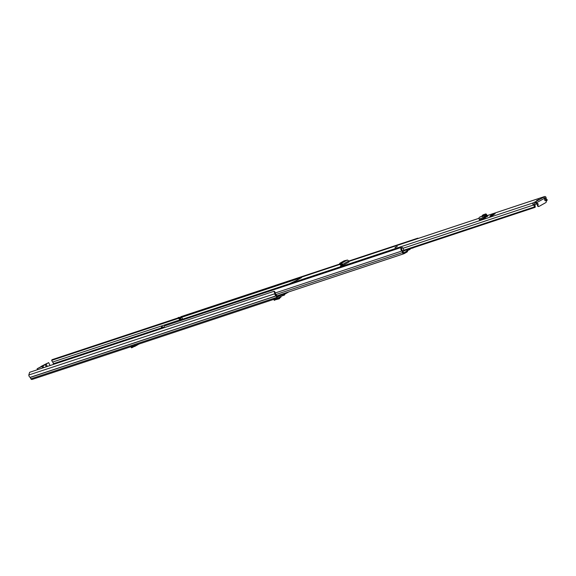 <?xml version="1.0" encoding="UTF-8"?>
<svg xmlns="http://www.w3.org/2000/svg" width="576" height="576" viewBox="0 0 576 576"><rect width="100%" height="100%" fill="white"/><g stroke="black" fill="none" stroke-linecap="round" stroke-linejoin="round"><path stroke-width="0.86" d="M134.05 346.543L132.214 347.58M132.394 346.774L131.947 346.039L132.394 346.774L131.623 347.659L131.148 346.946L131.731 346.874L131.148 346.946L131.537 346.507M132.386 346.781L131.99 346.01L132.386 346.781L134.683 346.457L134.359 345.319L133.798 345.751M134.798 345.226L134.683 346.457L139.068 344.009M277.884 297.979L32.285 379.382A1.152 0.986 71.7 0 1 30.917 378.842L30.139 377.359A2.585 2.218 71.7 0 1 28.814 374.983L29.635 372.298L273.787 291.377L274.536 291.434L275.458 292.91L274.709 292.853L274.723 293.479A2.585 2.218 71.7 0 0 276.048 295.855L276.818 297.338A1.152 0.986 71.7 0 0 278.194 297.878L288.878 291.866M164.095 327.737A2.513 2.153 71.7 0 1 164.419 325.973L401.198 247.5A2.513 2.153 71.7 0 0 401.854 251.014L275.458 292.91L275.472 293.53A1.728 1.476 71.7 0 0 276.358 295.114A1.08 0.922 -108.3 0 1 276.775 295.582L277.466 296.978L279.936 295.589L277.387 296.698M277.466 296.978L284.623 293.27M53.482 364.392L53.467 364.363A1.08 0.922 -108.3 0 1 53.338 363.73A1.728 1.476 71.7 0 0 52.596 362.066L51.646 360.382L178.884 318.226L178.826 317.376A2.513 2.153 -108.3 0 1 181.195 319.932A1.8 1.541 71.7 0 0 181.202 320.026M51.646 360.382L52.027 359.69L178.142 317.887M179.41 317.47L180.958 316.958M180.079 317.815L180.994 317.513L180.936 316.678L339.682 264.06M274.709 292.853L273.787 291.377M277.495 296.964A1.08 0.922 71.7 0 0 277.416 296.762L276.941 295.805A1.224 1.044 71.7 0 0 276.725 295.488M281.52 296.006L279.245 298.786L274.356 300.031M280.973 297.18L280.368 296.654L278.626 298.246L273.787 299.743L274.406 300.283M274.046 299.758L274.075 298.721M285.12 293.386L284.573 294.998L284.364 294.408M284.573 294.998L281.916 295.956M42.732 367.956L41.983 366.466L37.138 368.755L48.636 362.614L46.138 364.126L47.297 366.444M41.782 366.048L39.19 367.826L47.117 363.362L41.782 366.048M46.289 366.775L45.223 364.644L46.138 364.126M41.983 366.466L42.898 365.954L43.733 367.625M45.223 364.644L42.898 365.954M492.61 215.424L490.752 215.424L489.845 216.346L492.61 215.424L495.151 213.674M495.122 213.682L490.752 215.424M536.702 200.448L539.186 199.354L536.702 200.448M395.302 247.313L397.296 246.442L395.302 247.313M539.05 206.345L538.812 206.417A1.08 0.922 71.7 0 1 537.523 204.833A0.792 0.677 -108.3 0 0 536.947 203.594A1.08 0.922 71.7 0 1 536.155 202.99L536.623 202.702A1.26 0.641 60.6 0 0 535.45 201.787L535.046 201.917L535.522 202.882L533.916 204.134A2.786 2.39 -108.3 0 1 535.154 207.324L534.24 206.986L403.488 250.322M546.019 200.995L546.948 200.686L547.2 199.692A1.714 1.469 -108.3 0 1 546.106 197.921A1.296 1.109 71.7 0 0 544.399 196.625L543.398 197.309A1.26 0.641 -119.4 0 1 544.572 198.223L544.63 198.338A1.08 0.922 71.7 0 1 544.651 199.375A0.792 0.677 -108.3 0 0 545.292 200.578A1.08 0.922 71.7 0 1 545.81 202.601L539.338 206.244A1.08 0.922 71.7 0 1 538.049 204.653A0.792 0.677 -108.3 0 0 537.473 203.422A1.08 0.922 71.7 0 1 536.681 202.817M301.37 277.178A1.296 1.109 71.7 0 0 301.025 277.294L301.594 277.553L296.266 280.57L290.052 283.471A1.296 1.109 71.7 0 0 289.498 284.515M535.255 203.004L534.78 202.046L533.426 202.802A1.296 1.109 71.7 0 0 533.484 205.027A1.714 1.469 -108.3 0 1 534.24 206.986M485.251 218.009L485.136 216.929L487.786 216.05L483.386 218.671L482.976 217.728A1.44 1.231 -108.3 0 1 483.538 215.863L484.33 215.518L484.733 216.518L483.948 216.857L484.2 218.21M481.673 216.274L485.431 215.028L485.806 213.919L483.048 214.841L481.673 216.274L479.678 217.145A1.44 1.231 -108.3 0 0 479.11 219.01L479.527 219.953L483.386 218.671M485.136 216.929L483.804 217.555M487.512 216.331L487.908 216.072M340.603 266.105L343.087 265.306L349.02 261.965L348.538 261.058A1.44 0.727 -119.4 0 0 347.17 260.1L344.059 260.863L339.84 263.246L340.02 264.787L340.078 264.197L340.553 264.982L339.84 263.246M342.302 264.996L340.474 266.148M536.155 202.99L535.522 202.882M546.948 200.686A2.786 2.39 -108.3 0 1 545.162 197.806L544.363 197.878M301.054 277.942L300.794 277.416M405.23 250.394L535.154 207.324M534.586 204.782L537.401 203.854M485.806 213.919L486.547 215.215L486.101 215.87L485.431 215.028L485.993 215.964L484.733 216.518M484.33 215.518L485.496 215.107M486.547 215.215L486.554 214.632L486.547 215.215M342.562 265.486L341.762 264.384L340.553 264.982M343.087 265.306L342.605 264.398A1.44 0.727 -119.4 0 0 341.237 263.441L340.294 264.226M345.982 260.741L340.207 263.988L340.639 264.982M340.79 263.686L341.316 264.622M394.999 247.666L397.08 246.622M161.986 328.435A2.513 2.153 -108.3 0 1 162.317 326.671L161.611 326.902A2.513 2.153 71.7 0 0 161.287 328.666M162.713 328.19A1.656 1.418 -108.3 0 1 162.943 327.204L162.317 326.671M179.863 320.854A2.657 2.282 -108.3 0 1 179.741 320.134A1.656 1.418 71.7 0 0 178.186 318.456L178.121 317.606L178.826 317.376M178.884 318.226A1.656 1.418 -108.3 0 1 180.439 319.903A2.657 2.282 71.7 0 0 180.569 320.623M348.566 261.115L417.708 238.198A2.513 2.153 71.7 0 1 418.45 238.349M182.678 319.925A2.657 2.282 -108.3 0 1 182.549 319.205A1.656 1.418 71.7 0 0 180.994 317.527L300.967 277.762M417.737 238.586L417.708 238.198M401.854 251.014A1.8 1.541 -108.3 0 1 402.588 252.547A1.152 0.986 71.7 0 0 404.1 253.656L406.958 252.05A1.44 1.231 71.7 0 0 407.513 251.316L407.75 250.423M407.736 250.553L407.023 250.222L406.8 250.985L407.513 251.316M401.198 247.5L401.825 248.026A1.656 1.418 71.7 0 0 402.257 250.337A2.657 2.282 -108.3 0 1 403.337 252.612L403.682 252.907L406.577 251.28A0.576 0.49 71.7 0 0 406.8 250.985M180.871 320.522A1.08 0.922 -108.3 0 1 181.289 319.968L182.556 319.255M223.682 306.331L223.366 305.698L221.083 306.454L220.442 306.821L220.694 307.325M222.97 306.569L222.718 306.065L223.366 305.698M222.718 306.065L220.442 306.821M402.019 247.586L401.962 247.608A1.447 1.238 -108.3 0 1 402.538 247.543L403.697 249.862A1.62 1.39 -108.3 0 1 403.546 250.157L403.567 250.603A2.369 2.03 -108.3 0 0 403.927 250.985L405.749 250.099M413.518 247.752L412.049 248.234A0.432 0.367 -108.3 0 1 411.725 248.234M413.309 247.716A0.432 0.367 71.7 0 0 413.633 247.716L414.094 247.45M410.17 248.753L410.184 249.3A9.799 0.835 153.5 0 1 408.319 250.236L407.765 250.452L407.484 249.646M406.627 251.244L404.251 252.583M403.956 252.677L404.107 252.655A0.706 0.605 -108.3 0 1 403.445 252.418A3.11 2.664 -108.3 0 1 403.294 252.158M407.153 249.754L407.16 250.286M275.472 293.53L28.814 374.983M30.139 377.359L276.048 295.855M30.218 377.453L276.127 295.949M30.917 378.842L276.818 297.338M53.338 363.73L161.266 327.96M162.821 327.442L164.074 327.031M52.596 362.066L179.719 319.932M181.13 319.464L182.527 319.003M53.467 364.363L161.28 328.63M162.706 328.154L164.088 327.701M274.694 300.298L274.075 299.75M279.245 298.786L278.626 298.246M138.974 344.038L134.87 346.349M535.45 201.787L543.398 197.309M301.025 277.294L339.775 264.449M348.754 261.468L478.966 218.311L348.746 261.454M485.77 216.058L544.399 196.625M290.052 283.471L533.426 202.802M402.919 248.306L533.484 205.027M544.464 198.036L545.162 197.806M536.623 202.702L544.572 198.223M537.523 204.833L538.049 204.653M536.947 203.594L537.473 203.422M479.678 217.145L483.538 215.863M479.11 219.01L482.976 217.728M341.237 263.441L347.17 260.1M342.605 264.398L348.538 261.058M495.043 213.782L491.17 215.287M179.741 320.134L180.439 319.903M182.549 319.205L289.814 283.651M275.803 294.574L402.588 252.547M403.949 253.721L276.948 295.819L403.79 253.757M182.585 319.536L181.289 319.968M407.945 249.494L408.319 250.236M131.537 347.832L131.062 347.126M32.141 379.447L278.042 297.943M50.09 365.522L48.636 362.614M37.591 369.662L37.138 368.755M301.19 277.214L339.775 264.427M485.942 215.986L544.565 196.553M538.668 206.482L539.194 206.309M485.978 213.926L486.734 214.639M339.818 264.6L339.574 263.65M407.765 250.452L407.376 249.682M411.991 248.263L413.575 247.738"/></g></svg>
